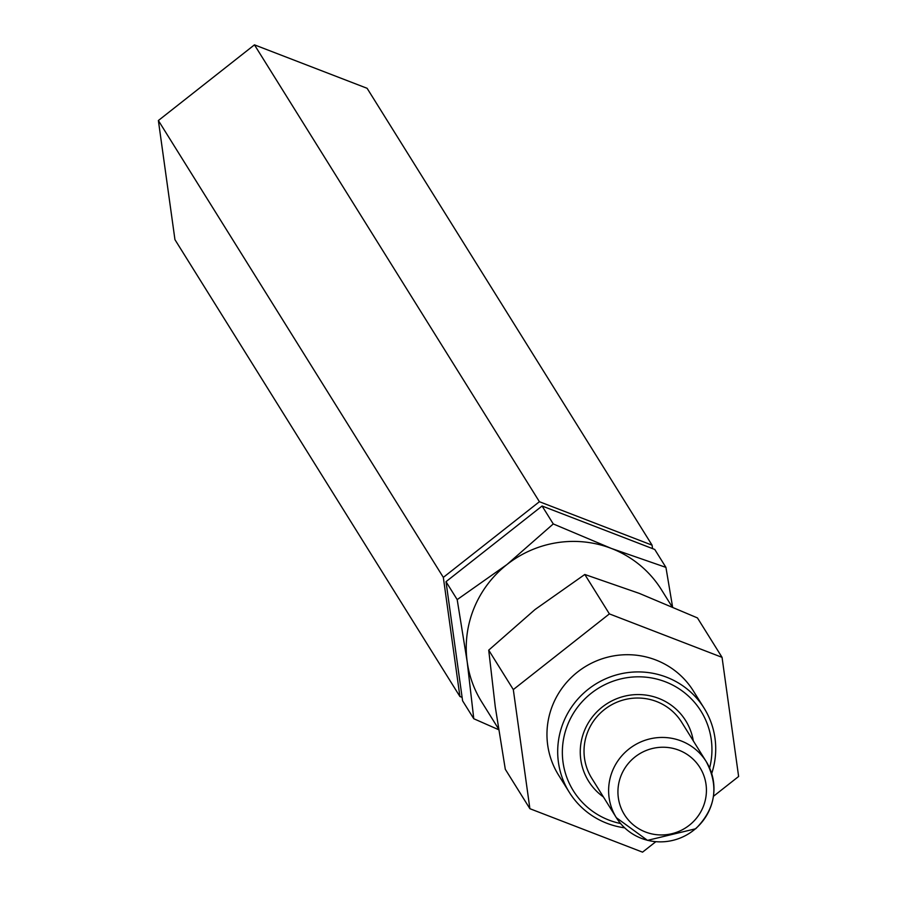 <?xml version="1.0" encoding="UTF-8"?>
<svg xmlns="http://www.w3.org/2000/svg" width="897" height="897" viewBox="0 0 897 897"><rect width="100%" height="100%" fill="white"/><g stroke="black" fill="none" stroke-linecap="round" stroke-linejoin="round"><path stroke-width="1.35" d="M498.642 729.698L473.773 718.732L462.594 700.815L446.011 581.682L542.091 506.009L654.754 549.457L665.933 567.386L672.582 606.966M473.773 718.732L467.214 661.941L457.19 599.611L506.962 564.538L553.27 523.938L611.328 548.426L665.933 567.386M446.011 581.682L457.19 599.611M542.091 506.009L553.27 523.938M462.112 697.361L459.914 696.509L443.331 577.388L539.411 501.715L652.074 545.163L652.556 548.616M459.914 696.509L174.949 239.656L158.377 120.523L443.331 577.388M158.377 120.523L254.456 44.85L539.411 501.715M254.456 44.85L367.108 88.298L652.074 545.163M672.066 606.742L661.47 589.766A105.947 103.817 148 0 0 611.328 548.426A105.947 103.817 148 0 0 506.962 564.538A105.947 103.817 148 0 0 467.214 661.941A105.947 103.817 148 0 0 481.689 701.903L498.519 728.88M681.642 722.197A52.968 51.914 148 0 0 632.441 698.281A52.968 51.914 148 0 0 587.916 731.414A52.968 51.914 148 0 0 591.751 778.26L616.351 817.694A52.968 51.914 -32 0 1 633.82 745.609A52.968 51.914 -32 0 1 706.242 761.62A52.968 51.914 -32 0 1 695.646 828.604A52.968 51.914 -32 0 1 616.351 817.694L647.488 840.366L695.713 828.761C715.671 808.69 719.17 786.31 706.242 761.62L681.642 722.197M603.412 796.951A57.206 56.063 -32 0 1 584.463 730.629A57.206 56.063 -32 0 1 643.553 694.816A57.206 56.063 -32 0 1 693.303 740.877M709.617 768A75.225 73.711 148 0 0 660.573 680.128A75.225 73.711 148 0 0 567.879 724.227A75.225 73.711 148 0 0 620.589 823.524M624.648 827.83A79.463 77.86 -32 0 1 569.281 792.275A79.463 77.86 -32 0 1 563.529 722.007A79.463 77.86 -32 0 1 630.311 672.302A79.463 77.86 -32 0 1 704.123 708.182A79.463 77.86 -32 0 1 711.691 773.539M569.281 792.275L558.551 775.075A79.463 77.86 -32 0 1 552.799 704.807A79.463 77.86 -32 0 1 619.58 655.09A79.463 77.86 -32 0 1 693.381 690.97L704.123 708.182M655.729 841.767L642.544 852.15L529.892 808.702L513.308 689.58L609.388 613.896L722.051 657.344L738.623 776.477L713.485 796.278M722.051 657.344L697.451 617.921L639.393 593.422L584.799 574.472L535.027 609.534L488.719 650.146L495.279 706.937L505.303 769.278L529.892 808.702M584.799 574.472L609.388 613.896M488.719 650.146L513.308 689.58M691.049 823.805A44.491 43.605 -32 0 1 618.706 800.023A44.491 43.605 -32 0 1 676.809 749.443A44.491 43.605 -32 0 1 691.049 823.805"/></g></svg>
